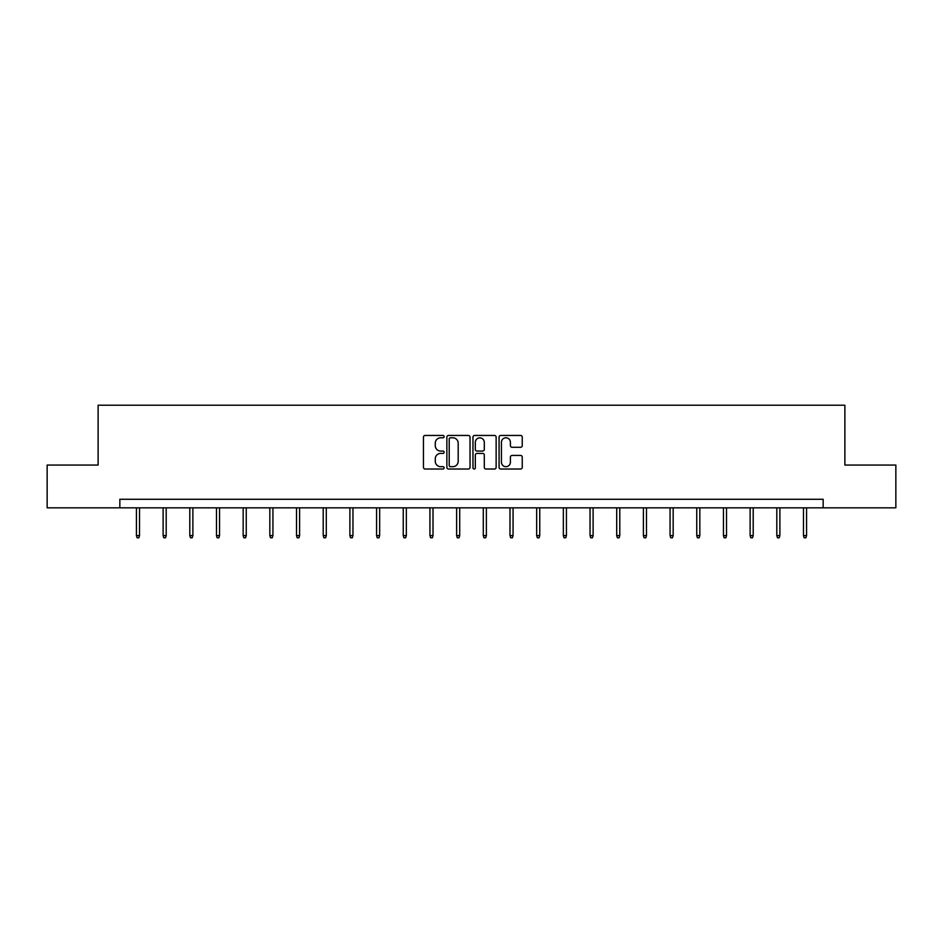 <?xml version="1.0" encoding="UTF-8"?>
<svg xmlns="http://www.w3.org/2000/svg" width="943" height="943" viewBox="0 0 943 943"><rect width="100%" height="100%" fill="white"/><g stroke="black" fill="none" stroke-linecap="round" stroke-linejoin="round"><path stroke-width="1.41" d="M444.129 436.633A1.179 1.179 0 0 0 442.962 435.454L425.116 435.454A1.674 1.674 0 0 0 423.442 437.128L423.442 467.351A1.674 1.674 0 0 0 425.116 469.025L442.962 469.025A1.179 1.179 0 0 0 444.129 467.858A1.179 1.179 0 0 0 442.962 466.679L440.652 466.679A5.375 5.375 0 0 1 435.277 461.304L435.277 458.793A5.375 5.375 0 0 1 440.652 453.418L442.962 453.418A1.179 1.179 0 0 0 444.129 452.239A1.179 1.179 0 0 0 442.962 451.06L440.652 451.06A5.375 5.375 0 0 1 435.277 445.697L435.277 443.175A5.375 5.375 0 0 1 440.652 437.8L442.962 437.8A1.179 1.179 0 0 0 444.129 436.633M520.56 447.288A1.674 1.674 0 0 0 522.245 445.615L522.245 437.128A1.674 1.674 0 0 0 520.56 435.454L500.757 435.454A1.674 1.674 0 0 0 499.071 437.128L499.071 467.351A1.674 1.674 0 0 0 500.757 469.025L520.56 469.025A1.674 1.674 0 0 0 522.245 467.351L522.245 457.107A1.674 1.674 0 0 0 520.56 455.434L512.084 455.434A1.674 1.674 0 0 0 510.411 457.107L510.411 462.188A4.491 4.491 0 0 1 505.919 466.679A4.491 4.491 0 0 1 501.428 462.188L501.428 442.291A4.491 4.491 0 0 1 505.919 437.8A4.491 4.491 0 0 1 510.411 442.291L510.411 445.615A1.674 1.674 0 0 0 512.084 447.288L520.56 447.288M119.844 507.829L47.15 507.829L47.15 465.064L98.119 465.064L98.119 405.207L844.881 405.207L844.881 465.064L895.85 465.064L895.85 507.829L823.156 507.829L823.156 499.271L119.844 499.271L119.844 507.829L823.156 507.829M470.027 437.128A1.674 1.674 0 0 0 468.353 435.454L448.538 435.454A1.674 1.674 0 0 0 446.864 437.128L446.864 467.351A1.674 1.674 0 0 0 448.538 469.025L468.353 469.025A1.674 1.674 0 0 0 470.027 467.351L470.027 437.128M474.647 435.454L494.462 435.454A1.674 1.674 0 0 1 496.136 437.128L496.136 467.351A1.674 1.674 0 0 1 494.462 469.025L485.975 469.025A1.674 1.674 0 0 1 484.301 467.351L484.301 455.092A1.674 1.674 0 0 0 482.627 453.418L476.993 453.418A1.674 1.674 0 0 0 475.319 455.092L475.319 467.858A1.179 1.179 0 0 1 474.14 469.025A1.179 1.179 0 0 1 472.973 467.858L472.973 437.128A1.674 1.674 0 0 1 474.647 435.454M450.389 437.8A1.179 1.179 0 0 0 449.21 438.978L449.21 465.5A1.179 1.179 0 0 0 450.389 466.679L452.817 466.679A5.375 5.375 0 0 0 458.192 461.304L458.192 443.175A5.375 5.375 0 0 0 452.817 437.8L450.389 437.8M484.301 442.373A4.491 4.491 0 0 0 479.81 437.882A4.491 4.491 0 0 0 475.319 442.373L475.319 449.387A1.674 1.674 0 0 0 476.993 451.06L482.627 451.06A1.674 1.674 0 0 0 484.301 449.387L484.301 442.373M139.517 535.577L138.833 537.793L137.112 537.793L136.429 535.577L139.517 535.577L139.517 507.829M136.429 535.577L136.429 507.829M166.192 535.577L165.508 537.793L163.799 537.793L163.115 535.577L166.192 535.577L166.192 507.829M163.115 535.577L163.115 507.829M192.879 535.577L192.195 537.793L190.486 537.793L189.802 535.577L192.879 535.577L192.879 507.829M189.802 535.577L189.802 507.829M219.554 535.577L218.87 537.793L217.161 537.793L216.477 535.577L219.554 535.577L219.554 507.829M216.477 535.577L216.477 507.829M246.241 535.577L245.557 537.793L243.848 537.793L243.164 535.577L246.241 535.577L246.241 507.829M243.164 535.577L243.164 507.829M272.928 535.577L272.244 537.793L270.523 537.793L269.839 535.577L272.928 535.577L272.928 507.829M269.839 535.577L269.839 507.829M299.603 535.577L298.919 537.793L297.21 537.793L296.526 535.577L299.603 535.577L299.603 507.829M296.526 535.577L296.526 507.829M326.29 535.577L325.606 537.793L323.897 537.793L323.213 535.577L326.29 535.577L326.29 507.829M323.213 535.577L323.213 507.829M352.965 535.577L352.281 537.793L350.572 537.793L349.888 535.577L352.965 535.577L352.965 507.829M349.888 535.577L349.888 507.829M379.652 535.577L378.968 537.793L377.259 537.793L376.575 535.577L379.652 535.577L379.652 507.829M376.575 535.577L376.575 507.829M406.339 535.577L405.655 537.793L403.934 537.793L403.25 535.577L406.339 535.577L406.339 507.829M403.25 535.577L403.25 507.829M433.014 535.577L432.33 537.793L430.621 537.793L429.937 535.577L433.014 535.577L433.014 507.829M429.937 535.577L429.937 507.829M459.701 535.577L459.017 537.793L457.308 537.793L456.624 535.577L459.701 535.577L459.701 507.829M456.624 535.577L456.624 507.829M486.376 535.577L485.692 537.793L483.983 537.793L483.299 535.577L486.376 535.577L486.376 507.829M483.299 535.577L483.299 507.829M513.063 535.577L512.379 537.793L510.67 537.793L509.986 535.577L513.063 535.577L513.063 507.829M509.986 535.577L509.986 507.829M539.75 535.577L539.066 537.793L537.345 537.793L536.661 535.577L539.75 535.577L539.75 507.829M536.661 535.577L536.661 507.829M566.425 535.577L565.741 537.793L564.032 537.793L563.348 535.577L566.425 535.577L566.425 507.829M563.348 535.577L563.348 507.829M593.112 535.577L592.428 537.793L590.719 537.793L590.035 535.577L593.112 535.577L593.112 507.829M590.035 535.577L590.035 507.829M619.787 535.577L619.103 537.793L617.394 537.793L616.71 535.577L619.787 535.577L619.787 507.829M616.71 535.577L616.71 507.829M646.474 535.577L645.79 537.793L644.081 537.793L643.397 535.577L646.474 535.577L646.474 507.829M643.397 535.577L643.397 507.829M673.161 535.577L672.477 537.793L670.756 537.793L670.072 535.577L673.161 535.577L673.161 507.829M670.072 535.577L670.072 507.829M699.836 535.577L699.152 537.793L697.443 537.793L696.759 535.577L699.836 535.577L699.836 507.829M696.759 535.577L696.759 507.829M726.523 535.577L725.839 537.793L724.13 537.793L723.446 535.577L726.523 535.577L726.523 507.829M723.446 535.577L723.446 507.829M753.198 535.577L752.514 537.793L750.805 537.793L750.121 535.577L753.198 535.577L753.198 507.829M750.121 535.577L750.121 507.829M779.885 535.577L779.201 537.793L777.492 537.793L776.808 535.577L779.885 535.577L779.885 507.829M776.808 535.577L776.808 507.829M806.571 535.577L805.888 537.793L804.167 537.793L803.483 535.577L806.571 535.577L806.571 507.829M803.483 535.577L803.483 507.829"/></g></svg>
